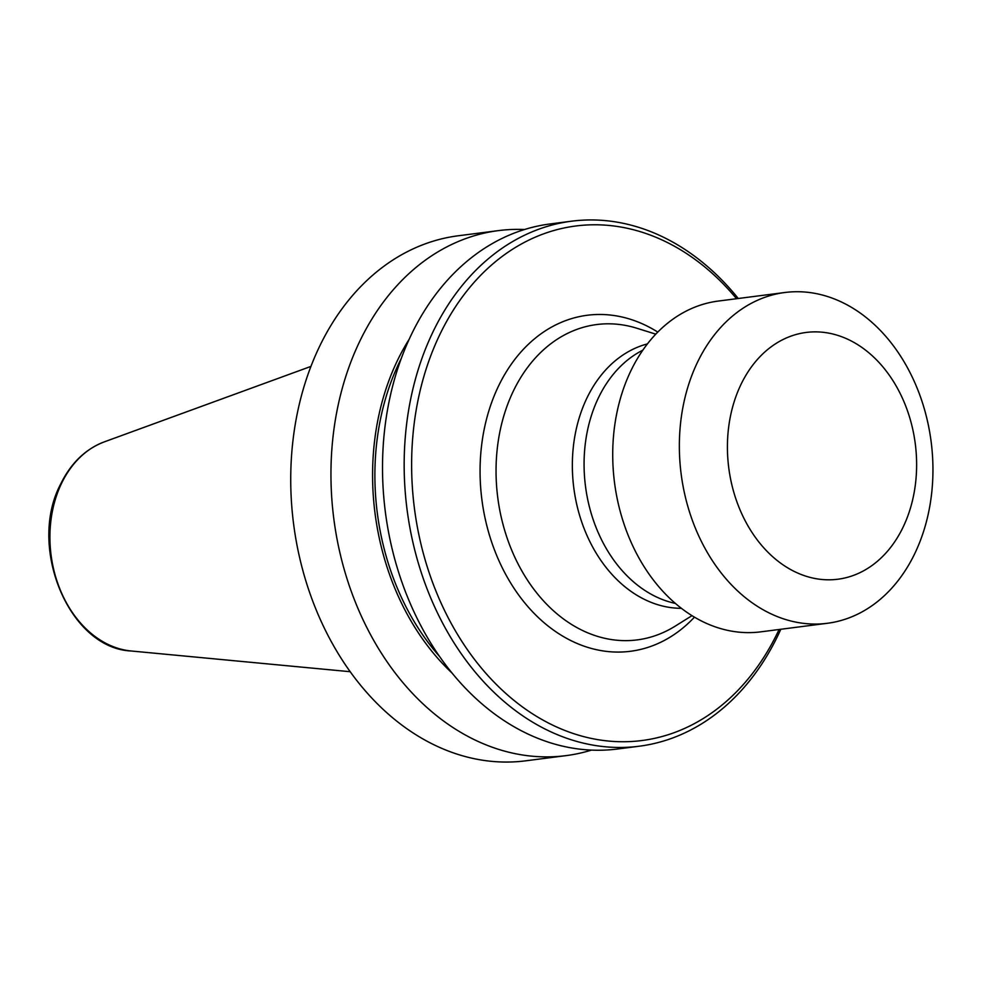 <?xml version="1.0" encoding="UTF-8"?>
<svg xmlns="http://www.w3.org/2000/svg" width="982" height="982" viewBox="0 0 982 982"><rect width="100%" height="100%" fill="white"/><g stroke="black" fill="none" stroke-linecap="round" stroke-linejoin="round"><path stroke-width="1.47" d="M681.422 608.324A133.933 101.232 -97.3 0 1 587.359 536.295A133.933 101.232 -97.3 0 1 586.929 398.029A133.933 101.232 -97.3 0 1 647.408 343.909M827.421 623.275L760.792 631.843A166.744 126.04 -97.3 0 1 634.777 550.055A166.744 126.04 -97.3 0 1 630.874 370.803A166.744 126.04 -97.3 0 1 718.247 301.069L784.876 292.501A166.744 126.04 -97.3 0 1 910.891 374.302A166.744 126.04 -97.3 0 1 914.794 553.541A166.744 126.04 -97.3 0 1 827.421 623.275A166.744 126.04 -97.3 0 1 701.406 541.475A166.744 126.04 -97.3 0 1 697.502 362.235A166.744 126.04 -97.3 0 1 784.876 292.501M740.968 384.478A124.395 94.026 -97.3 0 1 870.813 354.477A124.395 94.026 -97.3 0 1 903.072 527.211A124.395 94.026 -97.3 0 1 773.239 557.211A124.395 94.026 -97.3 0 1 740.968 384.478M591.483 750.101A264.686 200.058 -97.3 0 1 565.988 755.637L525.763 760.817A264.686 200.058 -97.3 0 1 325.742 630.984A264.686 200.058 -97.3 0 1 319.543 346.462A264.686 200.058 -97.3 0 1 458.226 235.778L498.451 230.61A264.686 200.058 -97.3 0 1 524.523 229.518M565.988 755.637A264.686 200.058 -97.3 0 1 365.955 625.804A264.686 200.058 -97.3 0 1 359.768 341.282A264.686 200.058 -97.3 0 1 498.451 230.61M452.064 673.063A228.008 172.341 -97.3 0 1 397.415 360.554A228.008 172.341 -97.3 0 1 409.138 339.33M439.568 656.479A224.976 170.046 -97.3 0 1 399.379 362.297A224.976 170.046 -97.3 0 1 401.245 358.528M780.813 629.266A264.686 200.058 -97.3 0 1 777.891 635.538A264.686 200.058 -97.3 0 1 639.208 746.222L617.543 749.008A264.686 200.058 -97.3 0 1 417.522 619.176A264.686 200.058 -97.3 0 1 411.335 334.653A264.686 200.058 -97.3 0 1 550.018 223.97L571.671 221.183A264.686 200.058 -97.3 0 1 738.268 298.503M639.208 746.222A264.686 200.058 -97.3 0 1 439.175 616.389A264.686 200.058 -97.3 0 1 432.988 331.867A264.686 200.058 -97.3 0 1 571.671 221.183M779.094 629.487A259.383 196.056 -97.3 0 1 777.879 632.064A259.383 196.056 -97.3 0 1 507.154 694.618A259.383 196.056 -97.3 0 1 439.875 334.457A259.383 196.056 -97.3 0 1 736.549 298.712M691.991 615.653L675.174 626.148A158.974 120.16 -97.3 0 1 612.572 639.724A158.974 120.16 -97.3 0 1 513.365 391.032A158.974 120.16 -97.3 0 1 572.862 330.959A158.974 120.16 -97.3 0 1 636.864 328.246L655.78 334.15M675.383 603.414A132.079 99.833 -97.3 0 1 649.225 593.14A132.079 99.833 -97.3 0 1 598.455 397.771A132.079 99.833 -97.3 0 1 620.108 366.752A132.079 99.833 -97.3 0 1 642.805 350.193M694.446 617.15A169.395 128.041 -97.3 0 1 526.573 605.072A169.395 128.041 -97.3 0 1 498.512 386.086A169.395 128.041 -97.3 0 1 657.78 332.088M61.559 483.34A106.952 80.843 -97.3 0 1 104.288 441.875C85.459 449.081 70.925 463.123 60.7 483.991C27.226 546.839 69.035 648.366 131.195 650.992A106.952 80.843 -97.3 0 1 60.43 590.342A106.952 80.843 -97.3 0 1 61.559 483.34M104.288 441.875L310.938 366.409M131.195 650.992L350.206 671.713"/></g></svg>
